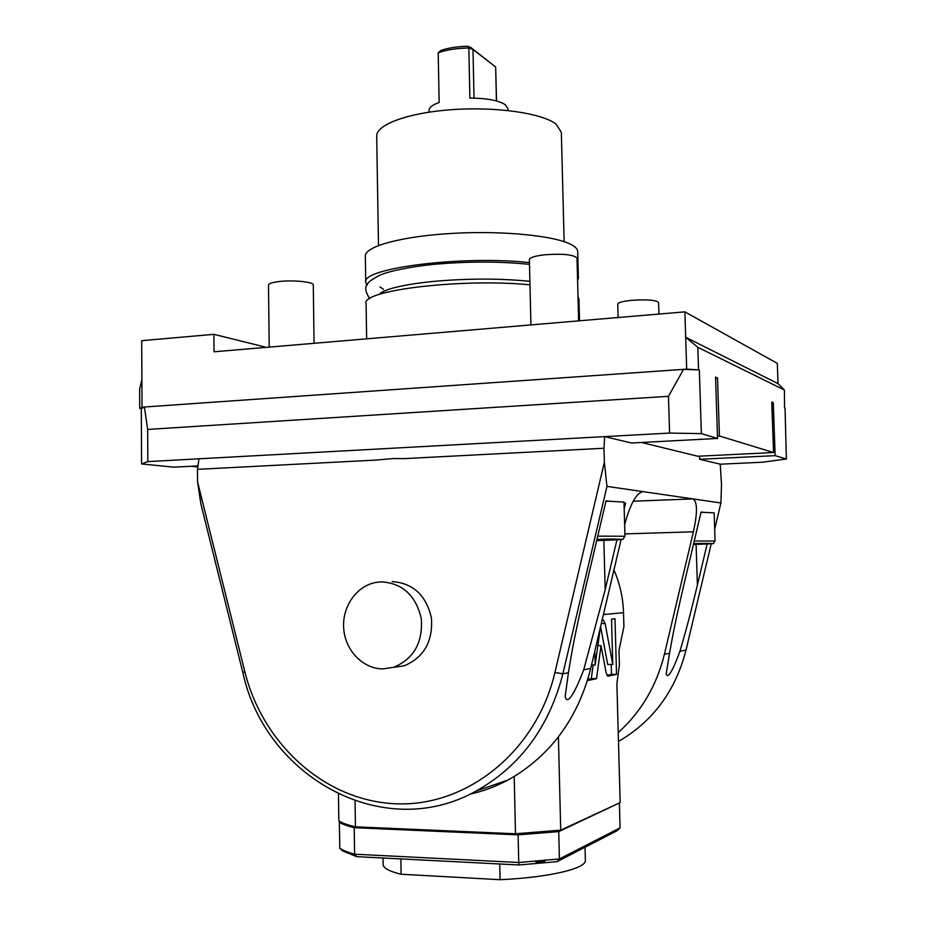 <?xml version="1.0" encoding="UTF-8"?>
<svg xmlns="http://www.w3.org/2000/svg" width="926" height="926" viewBox="0 0 926 926"><rect width="100%" height="100%" fill="white"/><g stroke="black" fill="none" stroke-linecap="round" stroke-linejoin="round"><path stroke-width="1.39" d="M641.475 442.466L697.776 456.24L773.557 452.536L719.421 435.984L717.523 377.97L715.543 377.102L717.546 438.449L701.364 433.623L699.327 369.914L686.687 369.138L142.025 407.174L139.722 408.412L141.308 408.667L144.387 407.012L147.651 429.433L147.824 461.611L141.574 463.938L173.799 467.167L197.956 465.894M147.824 461.611L198.951 458.81L197.481 469.343L376.373 460.06L393.492 458.52L403.898 458.636L603.995 448.253L604.643 436.609L631.416 442.998L717.546 438.449M197.574 481.902L244.788 671.535L242.878 672.727L200.826 503.64L197.574 481.902L197.481 469.343M191.022 466.253L197.817 466.959M771.809 402.764L773.268 402.671L775.143 455.65L786.371 459.007L762.283 462.236L720.243 464.192L721.493 484.483L720.914 502.968L714.687 529.197M618.475 741.448C652.946 721.4 675.459 690.958 686.016 650.087L711.226 543.805M701.028 512.379L703.829 512.367L701.109 512.043L683.643 585.799C674.348 625.86 672.704 635.711 669.544 653.27L666.188 673.873C666.639 676.235 669.405 680.216 679.915 651.267C685.02 633.731 687.983 623.997 697.394 585.116L707.14 544.025M618.232 732.593C641.243 711.862 656.627 685.749 664.405 654.254L669.544 653.27M624.9 533.908L693.4 531.802L664.405 654.254M558.413 736.888L560.705 830.171L620.154 802.611L616.89 683.666L619.401 664.833L619.008 650.341L623.904 626.624L623.522 612.653C623.048 597.733 619.864 583.496 613.938 569.976M338.465 794.195L338.835 820.83C342.018 822.982 347.551 824.973 355.445 826.825L515.481 833.782L560.705 830.171M587.871 679.128L587.906 680.506L596.494 678.665L601.02 645.688L606.16 672.878L607.838 676.2L616.531 674.394L615.003 618.765L611.542 619.135L612.78 664.474L605.118 623.511L603.358 620.026L602.12 620.131M600.326 627.724L595.163 664.995L594.805 651.163M355.063 800.978L355.445 826.825M469.829 794.23C483.002 791.29 495.653 786.579 507.807 780.074L514.196 776.451C552.996 752.294 578.507 716.296 590.73 668.445L621.091 539.592M514.196 776.451L515.481 833.782M242.878 672.727C265.392 776.891 383.271 843.355 476.253 790.966C520.227 766.219 549.095 727.176 562.881 673.815L568.402 672.751L565.207 696.34C565.948 700.878 569.687 706.341 583.693 669.799L590.73 668.445M603.995 448.253L604.377 462.19L606.97 486.381L720.914 502.968M693.4 531.802C697.602 512.599 697.475 501.637 693.018 498.906L633.338 501.197L693.018 498.906M714.189 513.594L714.201 514.196M703.829 512.367L714.166 512.854L715.069 541.004L694.245 541.015M693.574 543.863L702.232 543.875L693.47 544.291M699.535 456.182L699.628 459.273L720.243 464.192M775.143 455.65L699.628 459.273M698.528 369.555L697.822 347.308L784.403 390.008L778.037 383.642L777.319 363.386L684.893 311.854L214.045 351.787L213.894 334.321L141.701 340.687L142.025 407.174M784.542 407.984L784.403 390.008M785.04 407.891L786.371 459.007M773.268 402.671L771.775 402.011L773.557 452.536M686.687 369.138L685.68 337.272L697.822 347.308M684.893 311.854L685.68 337.272L778.037 383.642M699.327 369.914L683.55 369.358L668.468 396.316L669.579 433.067L701.364 433.623M198.951 458.81L669.579 433.067M147.651 429.433L668.468 396.316M604.377 462.19L554.929 672.484L562.881 673.815L606.97 486.381M244.788 671.535C262.602 743.925 324.818 800.978 395.865 803.78C466.785 806.951 536.548 751.507 554.929 672.484M392.138 581.586C413.135 583.091 426.238 595.268 431.447 618.117C432.974 641.649 423.853 657.553 404.118 665.829L393.666 667.287C413.644 658.907 422.869 642.783 421.342 618.904C416.075 595.719 402.833 583.368 381.593 581.841L375.62 582.477C356.163 586.146 341.821 607.213 343.731 628.951C345.421 650.712 363.119 668.954 383.017 668.908L393.666 667.287M605.951 501.302L610.107 501.302L606.055 500.827L584.919 590.684C573.738 639.484 571.944 651.453 568.402 672.751M624.633 524.66C630.328 503.779 636.475 492.771 643.049 491.637L641.938 491.683M616.924 539.881L605.187 589.677L583.693 669.799M624.193 509.011L625.582 503.131L624.031 502.945M624.031 503.188L625.582 503.131M610.107 501.302L624.008 502.112L624.957 536.247L597.745 536.142M596.761 540.333L609.47 539.719L596.923 539.673M141.308 408.667L141.574 463.938M139.722 408.412L139.629 389.105L141.886 379.417M264.848 346.972L213.894 334.321M579.514 320.662L578.947 299.04L578.009 296.725M366.638 338.465L366.083 303.508C360.897 290.405 461.9 278.055 529.973 284.826M383.584 291.343L379.741 294.26M577.581 280.497L578.403 277.95L577.454 275.462M366.985 285.289L365.747 282.407C360.55 268.32 461.437 255.194 529.452 262.59M578.403 277.95L577.72 251.652C577.65 249.36 575.74 247.138 571.99 244.996C556.538 235.933 503.987 230.458 452.988 233.34C401.919 236.153 364.624 246.466 365.342 256.097L365.747 282.407M564.131 241.64L561.341 132.256L556.075 124.107C542.196 113.227 496.521 106.513 452.501 109.615C408.412 112.636 376.072 124.605 376.697 136.122L378.491 245.517M496.544 100.98L495.665 67.019L470.639 47.342L467.584 46.3C457.097 46.543 448.196 47.932 440.869 50.455L438.195 52.782C446.448 49.796 456.668 48.21 468.845 48.025L472.989 49.437L495.665 67.019L496.429 100.946M467.584 46.3L468.845 48.025L469.887 98.098C486.775 98.191 498.57 100.402 505.295 104.719L507.969 108.736L508.015 110.507M429.074 112.162L429.051 110.379C429.097 107.474 432.465 104.835 439.155 102.473L438.195 52.782M474.019 98.133L472.989 49.437L470.639 47.342M269.188 346.613L268.505 284.988C268.783 283.437 272.614 282.256 279.999 281.435C294.121 279.884 313.937 282.036 313.289 284.976L314.041 342.863M530.922 324.725L529.383 259.616C529.857 257.497 535.101 255.877 545.101 254.743C563.378 253.527 574.016 254.662 577.002 258.146L578.634 320.732M618.14 317.433L617.769 304.075C618.267 302.455 623.105 301.181 632.284 300.279C647.505 299.353 656.268 300.093 658.594 302.524L658.942 314.018M715.578 378.04L717.523 377.97M719.421 435.984L717.465 436.042M354.207 827.694L518.109 834.858L518.734 862.5L354.6 854.189C347.829 852.325 342.898 850.346 339.83 848.239L339.321 822.276C342.377 824.198 347.343 826.004 354.207 827.694L354.6 854.189L356.73 856.654L342.701 850.948L339.692 848.147M340.571 821.86L339.321 822.276M518.109 834.858L558.748 831.594L618.823 803.224M344.379 851.168L347.69 852.95M356.73 856.654L518.988 864.977L518.734 862.5L559.408 858.958L557.047 861.655L518.988 864.977M557.047 861.655L617.306 830.61L620.061 827.879L619.401 803.409M545.078 860.902L543.886 862.002L537.925 862.546C533.526 862.175 535.911 861.631 545.078 860.902M558.748 831.594L559.408 858.958L620.061 827.879M585.035 847.232L585.371 860.254C586.656 868.449 549.569 877.443 500.063 879.7L499.727 863.981M500.063 879.7L401.108 874.237C389.256 871.366 383.26 868.125 383.144 864.49L383.04 858.008M401.108 874.237L400.854 858.923M601.02 645.688L597.837 645.7M596.494 678.665L591.274 678.642L593.184 664.984M587.883 679.371L591.274 678.642M595.163 664.995L591.54 664.984M612.78 664.474L607.711 664.474L600.58 626.636M616.531 674.394L611.484 674.371L611.218 664.474M606.947 675.332L611.484 674.371M679.915 651.267L686.016 650.087M623.522 612.653L603.428 614.586M693.424 544.476L695.16 544.43C718.206 543.62 717.685 543.377 693.62 543.678C720.324 542.393 710.786 545.784 715.069 541.004M696.109 544.407L697.394 585.116M596.703 540.599L602.467 540.437C629.263 539.395 627.434 539.048 596.981 539.395C630.907 537.925 620.304 541.872 624.957 536.247M605.187 589.677L603.856 540.402M605.118 623.511L601.31 623.545M507.807 780.074L476.253 790.966M529.892 281.319C499.716 278.332 467.503 278.367 433.241 281.435C414.466 283.321 399.986 285.845 389.777 288.993C383.653 291.077 380.378 292.72 379.926 293.924L379.961 294.005M577.836 290.22L577.604 281.539M529.487 264.35C498.732 261.271 466.218 261.329 431.967 264.523C408.898 267.001 389.742 271.156 380.841 274.709C372.206 279.131 367.807 282.245 367.657 284.062C364.566 286.794 365.249 291.667 369.682 298.693M379.961 286.91L383.491 289.317M341.52 849.86L339.83 848.239M543.886 862.002L537.925 862.546M348.06 853.043L344.252 850.971"/></g></svg>

